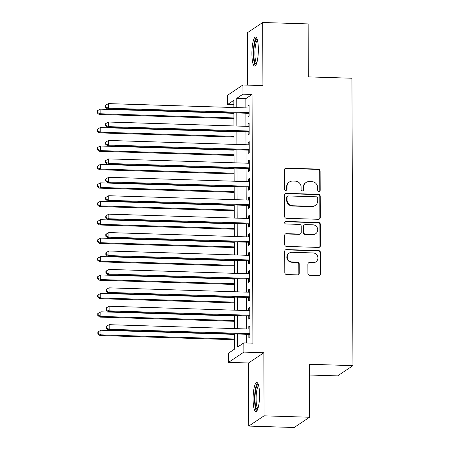 <?xml version="1.0" encoding="UTF-8"?>
<svg xmlns="http://www.w3.org/2000/svg" width="450" height="450" viewBox="0 0 450 450"><rect width="100%" height="100%" fill="white"/><g stroke="black" fill="none" stroke-linecap="round" stroke-linejoin="round"><path stroke-width="0.67" d="M318.943 191.424A1.282 1.232 56.2 0 0 320.186 190.192L320.119 170.983A1.828 1.761 56.2 0 0 318.33 169.116L286.222 168.12A1.828 1.761 56.2 0 0 284.445 169.869L284.512 189.084A1.282 1.232 56.2 0 0 286.47 190.187A1.282 1.232 56.2 0 0 287.01 189.163L286.999 186.677A5.856 5.642 56.2 0 1 292.686 181.069L295.363 181.148A5.856 5.642 56.2 0 1 301.095 187.116L301.101 189.602A1.282 1.232 56.2 0 0 303.064 190.704A1.282 1.232 56.2 0 0 303.598 189.681L303.593 187.194A5.856 5.642 56.2 0 1 309.279 181.581L311.951 181.665A5.856 5.642 56.2 0 1 317.683 187.633L317.689 190.119A1.282 1.232 56.2 0 0 318.943 191.424M319.433 191.334A1.282 1.232 56.2 0 0 319.776 190.474L319.708 171.259A1.828 1.761 56.2 0 0 317.919 169.397L285.806 168.396A1.828 1.761 56.2 0 0 285.013 168.559M286.251 190.305A1.282 1.232 56.2 0 0 286.594 189.439L286.588 186.953L286.999 186.677M302.839 190.822A1.282 1.232 56.2 0 0 303.188 189.956L303.176 187.47L303.593 187.194M259.56 394.847A14.541 3.201 -88.2 0 0 256.781 382.478A14.541 3.201 -88.2 0 0 253.102 399.167A14.541 3.201 -88.2 0 0 255.876 411.536A14.541 3.201 -88.2 0 0 259.56 394.847M258.351 49.416A14.541 3.201 -88.2 0 0 255.578 37.046A14.541 3.201 -88.2 0 0 251.899 53.741A14.541 3.201 -88.2 0 0 254.672 66.111A14.541 3.201 -88.2 0 0 258.351 49.416M307.901 273.392A1.828 1.761 56.2 0 0 309.696 275.259L318.701 275.541A1.828 1.761 56.2 0 0 320.479 273.786L320.406 252.444A1.828 1.761 56.2 0 0 318.617 250.583L286.504 249.581A1.828 1.761 56.2 0 0 284.726 251.336L284.805 272.672A1.828 1.761 56.2 0 0 286.594 274.539L297.473 274.877A1.828 1.761 56.2 0 0 299.25 273.122L299.222 263.993A1.828 1.761 56.2 0 0 297.433 262.131L292.033 261.962A4.894 4.714 56.2 0 1 289.294 253.058A4.894 4.714 56.2 0 1 291.999 252.287L313.138 252.945A4.894 4.714 56.2 0 1 315.877 261.849A4.894 4.714 56.2 0 1 313.172 262.62L309.651 262.507A1.828 1.761 56.2 0 0 307.873 264.262L307.901 273.392M309.504 417.246L294.193 427.5L248.76 426.082L264.071 415.828L309.504 417.246L309.319 364.281L352.935 365.636L351.934 78.238L308.317 76.883L308.132 23.918L262.699 22.5L262.918 85.596L242.927 84.977L242.961 94.185L252.045 94.472L252.917 343.181L243.827 342.894L243.861 352.108L228.549 362.363L228.516 353.154L234.726 348.992L234.669 333.928M264.071 415.828L263.852 352.733L243.861 352.108M318.504 219.296A1.828 1.761 56.2 0 0 320.282 217.547L320.209 196.206A1.828 1.761 56.2 0 0 318.42 194.344L286.312 193.343A1.828 1.761 56.2 0 0 284.535 195.097L284.608 216.433A1.828 1.761 56.2 0 0 286.397 218.301L318.504 219.296M320.31 224.325L320.383 245.666A1.828 1.761 56.2 0 1 318.606 247.421L286.493 246.42A1.828 1.761 56.2 0 1 284.704 244.553L284.676 235.423A1.828 1.761 56.2 0 1 286.453 233.668L299.475 234.073A1.828 1.761 56.2 0 0 301.252 232.324L301.23 226.266A1.828 1.761 56.2 0 0 299.441 224.398L285.879 223.976A1.282 1.232 56.2 0 1 285.165 221.648A1.282 1.232 56.2 0 1 285.874 221.445L318.516 222.463A1.828 1.761 56.2 0 1 320.31 224.325L319.894 224.606L319.967 245.942L320.383 245.666M262.699 22.5L247.388 32.754L247.567 85.117M248.068 113.293L248.079 116.516L249.114 115.824L249.075 104.771L248.04 105.463L248.051 107.961M248.13 131.715L248.141 134.938L249.176 134.246L249.137 123.193L248.102 123.885L248.113 126.383M248.197 150.137L248.209 153.36L249.244 152.668L249.204 141.615L248.169 142.307L248.175 144.81M248.259 168.559L248.271 171.787L249.306 171.09L249.266 160.037L248.231 160.734L248.243 163.232M248.327 186.986L248.338 190.209L249.373 189.518L249.334 178.464L248.299 179.156L248.304 181.654M248.389 205.408L248.4 208.631L249.435 207.939L249.396 196.886L248.361 197.578L248.372 200.076M248.451 223.83L248.462 227.053L249.497 226.361L249.463 215.308L248.428 216L248.434 218.498M248.518 242.252L248.529 245.475L249.564 244.783L249.525 233.73L248.49 234.422L248.501 236.919M248.58 260.674L248.591 263.903L249.626 263.205L249.587 252.152L248.552 252.844L248.563 255.347M248.648 279.101L248.659 282.324L249.694 281.632L249.654 270.574L248.619 271.271L248.625 273.769M248.709 297.523L248.721 300.746L249.756 300.054L249.716 289.001L248.681 289.693L248.692 292.191M248.777 315.945L248.788 319.168L249.823 318.476L249.784 307.423L248.749 308.115L248.754 310.613M252.045 94.472L245.841 98.629L245.869 107.893M245.891 113.226L245.936 126.315M245.953 131.648L245.998 144.743M246.021 150.069L246.066 163.164M246.083 168.491L246.127 181.586M246.144 186.919L246.195 200.008M246.212 205.341L246.257 218.43M246.274 223.763L246.319 236.852M246.341 242.184L246.386 255.279M246.403 260.606L246.448 273.701M246.471 279.034L246.516 292.123M246.532 297.456L246.578 310.545M246.594 315.877L246.645 328.967M246.662 334.299L246.69 342.984M248.839 334.367L248.85 337.59L249.885 336.898L249.846 325.845L248.811 326.537L248.822 329.034M309.358 375.013L337.624 375.891L352.935 365.636M263.852 352.733L248.541 362.987L248.76 426.082M248.541 362.987L228.549 362.363M233.871 104.636L227.649 104.445L227.616 95.231L242.927 84.977M237.572 334.018L237.623 347.057L243.827 342.894M242.961 94.185L236.751 98.347L236.784 107.612M236.801 112.944L236.846 126.034M236.869 131.366L236.914 144.456M236.931 149.788L236.976 162.877M236.998 168.21L237.043 181.305M237.06 186.632L237.105 199.727M237.122 205.054L237.172 218.149M237.189 223.481L237.234 236.571M237.251 241.903L237.296 254.993M237.319 260.325L237.364 273.414M237.381 278.747L237.426 291.842M237.448 297.169L237.493 310.264M237.51 315.596L237.555 328.686M233.882 107.522L233.854 100.288L227.649 104.445M234.653 328.596L234.607 315.501M234.585 310.174L234.54 297.079M234.523 291.752L234.478 278.657M234.461 273.324L234.411 260.235M234.394 254.903L234.349 241.813M234.332 236.481L234.287 223.391M234.264 218.059L234.219 204.964M234.203 199.637L234.157 186.542M234.135 181.209L234.09 168.12M234.073 162.787L234.028 149.698M234.011 144.366L233.961 131.276M233.944 125.944L233.899 112.854M245.841 98.629L236.751 98.347M248.04 105.463L249.075 105.497M248.102 123.885L249.143 123.919M248.169 142.307L249.204 142.341M248.231 160.734L249.272 160.763M248.299 179.156L249.334 179.184M248.361 197.578L249.401 197.612M248.428 216L249.463 216.034M248.49 234.422L249.525 234.456M248.552 252.844L249.593 252.877M248.619 271.271L249.654 271.299M248.681 289.693L249.722 289.727M248.749 308.115L249.784 308.149M248.811 326.537L249.851 326.571M306.039 182.503L305.629 182.784A5.856 5.642 56.2 0 0 303.176 187.47M289.451 181.991L289.035 182.267A5.856 5.642 56.2 0 0 286.588 186.953M319.303 219.133A1.828 1.761 56.2 0 0 319.871 217.822L319.798 196.487A1.828 1.761 56.2 0 0 318.004 194.619L285.896 193.624A1.828 1.761 56.2 0 0 285.103 193.787M317.717 198.118A1.282 1.232 56.2 0 0 316.468 196.813L288.281 195.936A1.282 1.232 56.2 0 0 287.038 197.162L287.044 199.783A5.856 5.642 56.2 0 0 292.776 205.751L312.041 206.347A5.856 5.642 56.2 0 0 317.728 200.739L317.717 198.118M287.572 196.138L287.156 196.414A1.282 1.232 56.2 0 0 286.622 197.443L287.038 197.162M315.276 205.431L314.865 205.706A5.856 5.642 56.2 0 1 311.625 206.629L292.359 206.027A5.856 5.642 56.2 0 1 286.633 200.064L286.622 197.443M319.399 247.252A1.828 1.761 56.2 0 0 319.967 245.942M300.482 233.786L300.071 234.062A1.828 1.761 56.2 0 1 299.059 234.354L286.037 233.949A1.828 1.761 56.2 0 0 285.244 234.112M319.894 224.606A1.828 1.761 56.2 0 0 318.105 222.739L285.457 221.726A1.282 1.232 56.2 0 0 284.974 221.811M312.986 234.495A4.894 4.714 56.2 0 0 317.52 228.364A4.894 4.714 56.2 0 0 312.952 224.82L305.505 224.589A1.828 1.761 56.2 0 0 303.728 226.344L303.75 232.403A1.828 1.761 56.2 0 0 305.539 234.264L312.986 234.495L312.57 234.771A4.894 4.714 56.2 0 0 315.276 234L315.692 233.724M304.493 224.876L304.076 225.157A1.828 1.761 56.2 0 0 303.311 226.62L303.728 226.344M312.57 234.771L305.123 234.54A1.828 1.761 56.2 0 1 303.334 232.678L303.311 226.62M315.877 261.849L315.467 262.125A4.894 4.714 56.2 0 1 312.761 262.896L309.234 262.789A1.828 1.761 56.2 0 0 308.441 262.952M289.294 253.058L288.877 253.333A4.894 4.714 56.2 0 0 291.623 262.238L292.033 261.962M298.271 274.714A1.828 1.761 56.2 0 0 298.839 273.403L298.806 264.268A1.828 1.761 56.2 0 0 297.017 262.406L291.623 262.238M319.5 275.372A1.828 1.761 56.2 0 0 320.068 274.061L319.989 252.726A1.828 1.761 56.2 0 0 318.201 250.858L286.093 249.862A1.828 1.761 56.2 0 0 285.3 250.026M233.899 113.321L100.147 109.159L100.164 113.76L99.129 114.457L233.921 118.654M97.487 112.517L97.476 110.672L97.065 110.948L97.071 112.793L97.487 112.517L100.164 113.76L233.916 117.928M97.476 110.672L100.147 109.159M99.129 114.457L97.071 112.793M249.103 112.601L108.439 108.219L108.422 103.612L249.086 107.994M249.103 113.327L107.404 108.911L108.439 108.219L105.761 106.971L105.756 105.131L105.339 105.407L105.345 107.246L105.761 106.971M105.345 107.246L107.404 108.911M108.422 103.612L105.756 105.131M256.343 64.181A12.583 2.768 91.8 0 1 253.783 53.494A12.583 2.768 91.8 0 1 257.124 39.071M257.439 40.146A11.649 2.565 -88.2 0 0 254.903 53.381A11.649 2.565 -88.2 0 0 256.725 63.135M256.337 37.502A14.445 3.178 -88.2 0 0 253.373 53.769A14.445 3.178 -88.2 0 0 255.459 65.706M257.552 409.613A12.583 2.768 91.8 0 1 255.066 401.496A12.583 2.768 91.8 0 1 256.348 387.219A12.583 2.768 91.8 0 1 258.334 384.502M258.643 385.571A11.649 2.565 -88.2 0 0 257.366 387.973A11.649 2.565 -88.2 0 0 256.123 399.999A11.649 2.565 -88.2 0 0 257.929 408.561M257.541 382.928A14.445 3.178 -88.2 0 0 256.14 385.762A14.445 3.178 -88.2 0 0 254.593 400.269A14.445 3.178 -88.2 0 0 256.663 411.131M233.966 131.743L100.209 127.581L100.226 132.188L99.191 132.879L233.983 137.076M97.549 130.939L97.543 129.094L97.127 129.375L97.133 131.214L97.549 130.939L100.226 132.188L233.983 136.35M97.543 129.094L100.209 127.581M99.191 132.879L97.133 131.214M234.028 150.171L100.277 146.002L100.288 150.609L99.259 151.301L234.045 155.498M97.611 149.361L97.605 147.521L97.194 147.797L97.2 149.636L97.611 149.361L100.288 150.609L234.045 154.772M97.605 147.521L100.277 146.002M99.259 151.301L97.2 149.636M234.096 168.593L100.339 164.424L100.356 169.031L99.321 169.723L234.112 173.925M97.678 167.782L97.672 165.943L97.256 166.219L97.262 168.064L97.678 167.782L100.356 169.031L234.107 173.199M97.672 165.943L100.339 164.424M99.321 169.723L97.262 168.064M234.157 187.014L100.401 182.846L100.418 187.453L99.383 188.145L234.174 192.347M97.74 186.204L97.734 184.365L97.324 184.641L97.329 186.486L97.74 186.204L100.418 187.453L234.174 191.621M97.734 184.365L100.401 182.846M99.383 188.145L97.329 186.486M249.165 131.023L108.501 126.641L108.489 122.034L249.148 126.416M249.171 131.749L107.471 127.333L108.501 126.641L105.823 125.392L105.817 123.553L105.407 123.829L105.413 125.674L105.823 125.392M105.413 125.674L107.471 127.333M108.489 122.034L105.817 123.553M249.232 149.445L108.568 145.063L108.551 140.456L249.216 144.838M249.232 150.171L107.533 145.755L108.568 145.063L105.891 143.814L105.885 141.975L105.469 142.251L105.474 144.096L105.891 143.814M105.474 144.096L107.533 145.755M108.551 140.456L105.885 141.975M249.294 167.867L108.63 163.485L108.613 158.884L249.278 163.266M249.3 168.593L107.595 164.183L108.63 163.485L105.953 162.242L105.947 160.397L105.536 160.672L105.542 162.518L105.953 162.242M105.542 162.518L107.595 164.183M108.613 158.884L105.947 160.397M249.362 186.289L108.698 181.912L108.681 177.306L249.345 181.688M249.362 187.014L107.663 182.604L108.698 181.912L106.02 180.664L106.014 178.819L105.598 179.1L105.604 180.939L106.02 180.664M105.604 180.939L107.663 182.604M108.681 177.306L106.014 178.819M234.219 205.436L100.468 201.274L100.485 205.875L99.45 206.572L234.242 210.769M97.808 204.632L97.802 202.787L97.386 203.062L97.391 204.907L97.808 204.632L100.485 205.875L234.236 210.043M97.802 202.787L100.468 201.274M99.45 206.572L97.391 204.907M249.424 204.716L108.759 200.334L108.742 195.727L249.407 200.109M249.424 205.442L107.724 201.026L108.759 200.334L106.082 199.086L106.076 197.246L105.66 197.522L105.671 199.361L106.082 199.086M105.671 199.361L107.724 201.026M108.742 195.727L106.076 197.246M234.287 223.858L100.53 219.696L100.547 224.303L99.512 224.994L234.304 229.191M97.869 223.054L97.864 221.209L97.448 221.49L97.459 223.329L97.869 223.054L100.547 224.303L234.304 228.465M97.864 221.209L100.53 219.696M99.512 224.994L97.459 223.329M249.486 223.138L108.827 218.756L108.81 214.149L249.474 218.531M249.491 223.864L107.792 219.448L108.827 218.756L106.149 217.507L106.138 215.668L105.728 215.944L105.733 217.783L106.149 217.507M105.733 217.783L107.792 219.448M108.81 214.149L106.138 215.668M234.349 242.286L100.597 238.118L100.614 242.724L99.579 243.416L234.371 247.612M97.937 241.476L97.926 239.631L97.515 239.912L97.521 241.751L97.937 241.476L100.614 242.724L234.366 246.887M97.926 239.631L100.597 238.118M99.579 243.416L97.521 241.751M249.553 241.56L108.889 237.178L108.872 232.571L249.536 236.953M249.553 242.286L107.854 237.87L108.889 237.178L106.211 235.929L106.206 234.09L105.789 234.366L105.795 236.211L106.211 235.929M105.795 236.211L107.854 237.87M108.872 232.571L106.206 234.09M234.416 260.707L100.659 256.539L100.676 261.146L99.641 261.838L234.433 266.034M97.999 259.898L97.993 258.058L97.577 258.334L97.582 260.173L97.999 259.898L100.676 261.146L234.433 265.314M97.993 258.058L100.659 256.539M99.641 261.838L97.582 260.173M249.615 259.982L108.956 255.6L108.939 250.999L249.598 255.375M249.621 260.707L107.921 256.298L108.956 255.6L106.273 254.357L106.267 252.512L105.857 252.787L105.862 254.632L106.273 254.357M105.862 254.632L107.921 256.298M108.939 250.999L106.267 252.512M234.478 279.129L100.727 274.961L100.738 279.568L99.709 280.26L234.495 284.462M98.061 278.319L98.055 276.48L97.644 276.756L97.65 278.601L98.061 278.319L100.738 279.568L234.495 283.736M98.055 276.48L100.727 274.961M99.709 280.26L97.65 278.601M249.683 278.404L109.018 274.028L109.001 269.421L249.666 273.803M249.683 279.129L107.983 274.719L109.018 274.028L106.341 272.779L106.335 270.934L105.919 271.215L105.924 273.054L106.341 272.779M105.924 273.054L107.983 274.719M109.001 269.421L106.335 270.934M234.546 297.551L100.789 293.383L100.806 297.99L99.771 298.682L234.562 302.884M98.128 296.747L98.123 294.902L97.706 295.178L97.712 297.022L98.128 296.747L100.806 297.99L234.557 302.158M98.123 294.902L100.789 293.383M99.771 298.682L97.712 297.022M249.744 296.831L109.08 292.449L109.069 287.843L249.727 292.224M249.75 297.557L108.045 293.141L109.08 292.449L106.403 291.201L106.397 289.356L105.986 289.637L105.992 291.476L106.403 291.201M105.992 291.476L108.045 293.141M109.069 287.843L106.397 289.356M234.607 315.973L100.851 311.811L100.867 316.412L99.832 317.109L234.624 321.306M98.19 315.169L98.184 313.324L97.774 313.599L97.779 315.444L98.19 315.169L100.867 316.412L234.624 320.58M98.184 313.324L100.851 311.811M99.832 317.109L97.779 315.444M249.812 315.253L109.147 310.871L109.131 306.264L249.795 310.646M249.812 315.979L108.112 311.563L109.147 310.871L106.47 309.623L106.464 307.783L106.048 308.059L106.054 309.898L106.47 309.623M106.054 309.898L108.112 311.563M109.131 306.264L106.464 307.783M234.669 334.395L100.918 330.233L100.935 334.839L99.9 335.531L234.692 339.728M98.258 333.591L98.252 331.746L97.836 332.027L97.841 333.866L98.258 333.591L100.935 334.839L234.686 339.002M98.252 331.746L100.918 330.233M99.9 335.531L97.841 333.866M249.874 333.675L109.209 329.293L109.192 324.686L249.857 329.068M249.874 334.401L108.174 329.985L109.209 329.293L106.532 328.044L106.526 326.205L106.11 326.481L106.121 328.326L106.532 328.044M106.121 328.326L108.174 329.985M109.192 324.686L106.526 326.205M319.776 190.474L320.186 190.192M286.594 189.439L287.01 189.163M303.188 189.956L303.598 189.681M285.806 168.396L286.222 168.12M317.919 169.397L318.33 169.116M319.708 171.259L320.119 170.983M285.896 193.624L286.312 193.343M318.004 194.619L318.42 194.344M319.798 196.487L320.209 196.206M319.871 217.822L320.282 217.547M286.633 200.064L287.044 199.783M292.359 206.027L292.776 205.751M311.625 206.629L312.041 206.347M286.037 233.949L286.453 233.668M299.059 234.354L299.475 234.073M285.457 221.726L285.874 221.445M318.105 222.739L318.516 222.463M303.334 232.678L303.75 232.403M305.123 234.54L305.539 234.264M309.234 262.789L309.651 262.507M312.761 262.896L313.172 262.62M297.017 262.406L297.433 262.131M298.806 264.268L299.222 263.993M298.839 273.403L299.25 273.122M286.093 249.862L286.504 249.581M318.201 250.858L318.617 250.583M319.989 252.726L320.406 252.444M320.068 274.061L320.479 273.786"/></g></svg>
